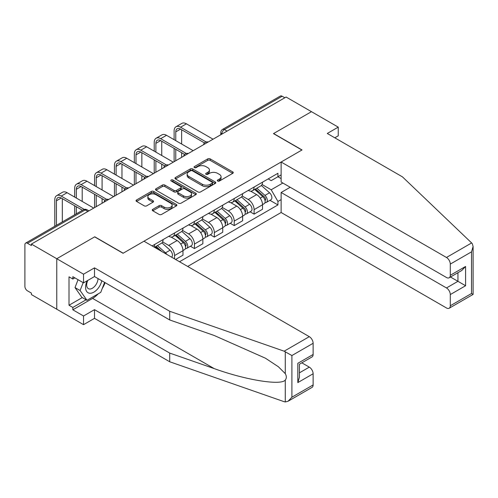 <?xml version="1.0" encoding="UTF-8"?>
<svg xmlns="http://www.w3.org/2000/svg" width="498" height="498" viewBox="0 0 498 498"><rect width="100%" height="100%" fill="white"/><g stroke="black" fill="none" stroke-linecap="round" stroke-linejoin="round"><path stroke-width="0.75" d="M217.682 181.029A1.239 0.716 0 0 0 219.431 181.029L232.728 173.354A1.768 1.021 0 0 0 233.245 172.632A1.768 1.021 0 0 0 232.728 171.91L210.206 158.906A1.768 1.021 0 0 0 207.703 158.906L194.407 166.581A1.239 0.716 0 0 0 194.046 167.085A1.239 0.716 0 0 0 194.407 167.596A1.239 0.716 0 0 0 196.162 167.596L197.88 166.6A5.665 3.268 0 0 1 205.886 166.6L207.766 167.683A5.665 3.268 0 0 1 209.421 169.992A5.665 3.268 0 0 1 207.766 172.308L206.041 173.298A1.239 0.716 0 0 0 205.68 173.808A1.239 0.716 0 0 0 206.041 174.312A1.239 0.716 0 0 0 207.797 174.312L209.515 173.316A5.665 3.268 0 0 1 217.526 173.316L219.4 174.4A5.665 3.268 0 0 1 221.062 176.715A5.665 3.268 0 0 1 219.4 179.025L217.682 180.021A1.239 0.716 0 0 0 217.321 180.525A1.239 0.716 0 0 0 217.682 181.029L217.682 180.021M152.774 209.328A1.768 1.021 0 0 0 152.251 210.05A1.768 1.021 0 0 0 152.774 210.772L159.092 214.42A1.768 1.021 0 0 0 161.595 214.42L176.36 205.898A1.768 1.021 0 0 0 176.877 205.176A1.768 1.021 0 0 0 176.36 204.454L153.832 191.45A1.768 1.021 0 0 0 151.33 191.45L136.57 199.972A1.768 1.021 0 0 0 136.047 200.7A1.768 1.021 0 0 0 136.57 201.422L144.202 205.823A1.768 1.021 0 0 0 146.705 205.823L153.023 202.176A1.768 1.021 0 0 0 153.54 201.453A1.768 1.021 0 0 0 153.023 200.731L149.238 198.546A4.731 2.733 0 0 1 147.85 196.617A4.731 2.733 0 0 1 150.769 194.089A4.731 2.733 0 0 1 155.93 194.681L170.758 203.246A4.731 2.733 0 0 1 172.146 205.176A4.731 2.733 0 0 1 169.22 207.703A4.731 2.733 0 0 1 164.066 207.106L161.595 205.68A1.768 1.021 0 0 0 159.092 205.68L152.774 209.328L152.774 210.772M31.399 244.082L286.101 97.035L311.468 111.677L273.483 133.613L301.906 150.023L123.187 253.208L94.757 236.793L56.772 258.73L31.399 244.082L31.399 245.551L27.452 243.273A3.604 2.079 -120 0 0 25.647 243.092A3.604 2.079 -120 0 0 24.9 244.742L24.9 286.4A3.604 2.079 -120 0 0 27.452 290.82L31.399 293.098L31.399 294.573L56.772 309.214L56.772 258.73L56.772 309.214L83.54 324.671L83.54 315.987L94.502 309.656L94.502 318.34L83.54 324.671M198.005 191.954A1.768 1.021 0 0 0 200.507 191.954L215.273 183.432A1.768 1.021 0 0 0 215.79 182.71A1.768 1.021 0 0 0 215.273 181.988L192.751 168.984A1.768 1.021 0 0 0 190.248 168.984L175.483 177.506A1.768 1.021 0 0 0 174.966 178.228A1.768 1.021 0 0 0 175.483 178.95L198.005 191.954M171.661 181.297A1.239 0.716 0 0 1 172.918 181.471L172.918 180.002L195.814 193.218A1.768 1.021 0 0 1 196.337 193.94A1.768 1.021 0 0 1 195.814 194.668L181.048 203.19A1.768 1.021 0 0 1 178.545 203.19L156.023 190.186L156.023 188.742A1.768 1.021 0 0 0 155.507 189.464A1.768 1.021 0 0 0 156.023 190.186M156.023 188.742L162.342 185.094A1.768 1.021 0 0 1 164.844 185.094L173.983 190.367A1.768 1.021 0 0 0 176.485 190.367L180.674 187.945A1.768 1.021 0 0 0 181.191 187.223A1.768 1.021 0 0 0 180.674 186.501L171.163 181.011A1.239 0.716 0 0 1 170.802 180.506A1.239 0.716 0 0 1 171.567 179.846A1.239 0.716 0 0 1 172.918 180.002M187.69 266.455L281.127 212.509L446.469 307.963A5.41 3.125 -120 0 0 449.171 308.231A5.41 3.125 -120 0 0 450.292 305.76L450.292 294.573A5.41 3.125 -120 0 0 446.469 287.95L457.942 281.32L465.586 285.74L450.292 294.573M227.076 131.111L224.399 129.561A3.604 2.079 60 0 0 222.6 129.387L280.343 96.046A3.604 2.079 60 0 1 282.148 96.226L224.399 129.561A3.604 2.079 120 0 0 221.853 133.981L221.853 134.124M284.825 97.77L282.148 96.226M254.105 187.043A8.292 4.787 60 0 1 252.386 190.765L260.803 185.91A8.292 4.787 -120 0 0 262.514 182.187M242.165 195.975L248.241 199.48A8.292 4.787 60 0 1 254.105 209.639L262.514 204.784A8.292 4.787 -120 0 0 256.651 194.625L250.631 191.145M262.514 204.784L262.514 209.272L254.105 214.128L250.071 211.799M252.386 190.765A8.292 4.787 60 0 1 248.303 190.392M254.105 209.639L254.105 214.128M234.216 198.528A8.292 4.787 60 0 1 232.498 202.25L240.914 197.389A8.292 4.787 -120 0 0 242.632 193.666M230.182 223.278L234.216 225.606L242.632 220.751L242.632 216.263A8.292 4.787 -120 0 0 236.768 206.104L230.742 202.63M232.498 202.25A8.292 4.787 60 0 1 228.42 201.871M222.276 207.454L228.352 210.965A8.292 4.787 60 0 1 234.216 221.118L234.216 225.606M214.333 210.007A8.292 4.787 60 0 1 212.615 213.729L221.025 208.874A8.292 4.787 -120 0 0 222.743 205.151M210.299 234.763L214.333 237.092L222.743 232.236L222.743 227.742A8.292 4.787 -120 0 0 216.879 217.589L210.859 214.109M212.615 213.729A8.292 4.787 60 0 1 208.531 213.356M202.387 218.933L208.469 222.444A8.292 4.787 60 0 1 214.333 232.603L214.333 237.092M194.444 221.486A8.292 4.787 60 0 1 192.726 225.208L201.142 220.353A8.292 4.787 -120 0 0 202.86 216.63M190.41 246.242L194.444 248.57L202.86 243.715L202.86 239.227A8.292 4.787 -120 0 0 196.996 229.068L190.971 225.594M192.726 225.208A8.292 4.787 60 0 1 188.642 224.835M182.505 230.418L188.58 233.923A8.292 4.787 60 0 1 194.444 244.082L194.444 248.57M174.555 232.971A8.292 4.787 60 0 1 172.843 236.693L181.253 231.831A8.292 4.787 -120 0 0 182.971 228.109M175.576 259.464L182.971 255.194L182.971 250.706A8.292 4.787 -120 0 0 177.107 240.546L171.088 237.073M172.843 236.693A8.292 4.787 60 0 1 168.76 236.32M162.616 241.897L168.691 245.408A8.292 4.787 60 0 1 174.555 255.561L174.555 258.873M154.486 247.288L161.371 243.317A8.292 4.787 -120 0 0 163.083 239.594M154.673 244.45A8.292 4.787 60 0 1 154.056 247.039M281.127 178.583L277.94 176.74L271.186 180.643L268.192 178.913M262.048 184.49L271.186 189.769L282.852 183.034M281.127 199.63L277.94 201.466L271.186 189.769M179.529 261.743L277.94 204.927L277.94 201.466M281.127 174.898L277.94 176.74L277.94 173.279L152.12 245.925M269.953 200.321L277.94 204.927M218.174 181.204L219.4 180.494A5.665 3.268 0 0 0 221.062 178.184L221.062 176.715M209.421 169.992L209.421 171.468A5.665 3.268 0 0 1 207.766 173.777L206.539 174.487M232.703 173.366L210.206 160.375A1.768 1.021 0 0 0 207.703 160.375L194.905 167.77M215.248 183.445L192.751 170.453A1.768 1.021 0 0 0 190.248 170.453L175.508 178.969M212.142 183.214A1.239 0.716 0 0 0 212.509 182.71A1.239 0.716 0 0 0 212.142 182.206L192.371 170.789A1.239 0.716 0 0 0 190.622 170.789L188.81 171.835A5.665 3.268 0 0 0 187.148 174.151A5.665 3.268 0 0 0 188.81 176.46L202.319 184.26A5.665 3.268 0 0 0 210.33 184.26L212.142 183.214L212.142 184.69A1.239 0.716 0 0 0 212.509 184.179L212.509 182.71M187.148 174.151L187.148 175.62A5.665 3.268 0 0 0 188.81 177.929L188.81 176.46M212.142 184.69L210.33 185.735A5.665 3.268 0 0 1 202.319 185.735L188.81 177.929M156.048 190.199L162.342 186.563L162.342 185.094M181.191 187.223L181.191 188.698A1.768 1.021 0 0 1 180.674 189.421L176.485 191.836A1.768 1.021 0 0 1 173.983 191.836L164.844 186.563A1.768 1.021 0 0 0 162.342 186.563M172.918 181.471L195.789 194.681M183.457 195.839A4.731 2.733 0 0 0 188.618 196.43A4.731 2.733 0 0 0 191.537 193.909A4.731 2.733 0 0 0 190.155 191.973L184.926 188.96A1.768 1.021 0 0 0 182.424 188.96L178.234 191.375A1.768 1.021 0 0 0 177.718 192.104A1.768 1.021 0 0 0 178.234 192.826L183.457 195.839L183.457 197.314A4.731 2.733 0 0 0 188.618 197.905A4.731 2.733 0 0 0 191.537 195.378L191.537 193.909M177.718 192.104L177.718 193.573A1.768 1.021 0 0 0 178.234 194.295L178.234 192.826M183.457 197.314L178.234 194.295M172.146 205.176L172.146 206.651A4.731 2.733 0 0 1 169.22 209.172A4.731 2.733 0 0 1 164.066 208.581L161.595 207.156A1.768 1.021 0 0 0 159.092 207.156L152.793 210.791M147.85 196.617L147.85 198.086A4.731 2.733 0 0 0 149.238 200.022L149.238 198.546M153.023 200.731L153.023 202.176L149.238 200.022M176.336 205.911L153.832 192.925A1.768 1.021 0 0 0 151.33 192.925L136.589 201.435M254.677 189.445L262.782 196.673A4.507 2.602 60 0 1 264.195 203.645L262.514 204.616M254.895 189.632L258.705 191.836M255.499 188.972L264.513 197.015A2.166 1.251 60 0 1 265.191 200.364A2.166 1.251 60 0 1 264.992 200.439M256.844 188.194L264.948 195.421A4.507 2.602 60 0 1 266.362 202.393A4.507 2.602 60 0 1 265.004 202.537M261.363 185.48L269.536 192.77A4.507 2.602 60 0 1 270.956 199.742L266.362 202.393M175.769 140.641L175.769 131.883A6.76 3.903 60 0 1 177.17 128.789A6.76 3.903 60 0 1 180.55 129.119L204.485 142.938M213.057 139.203L186.414 123.821A9.107 5.254 -120 0 0 181.863 123.373L175.999 126.76A9.107 5.254 -120 0 0 174.113 130.924L174.113 139.683M206.128 141.98L180.55 127.208A9.107 5.254 -120 0 0 175.999 126.76M174.113 148.367L174.113 161.688M175.769 160.73L175.769 149.325M181.633 157.349L181.633 152.712M181.633 144.028L181.633 129.748M234.795 200.924L242.893 208.158A4.507 2.602 60 0 1 244.313 215.124L242.632 216.095M235.006 201.117L238.822 203.315M235.61 200.451L244.624 208.5A2.166 1.251 60 0 1 245.309 211.843A2.166 1.251 60 0 1 245.109 211.924M236.961 199.673L245.066 206.907A4.507 2.602 60 0 1 246.479 213.872A4.507 2.602 60 0 1 245.116 214.016M241.48 196.959L249.654 204.255A4.507 2.602 60 0 1 251.067 211.22L246.479 213.872M214.906 212.403L223.011 219.637A4.507 2.602 60 0 1 224.424 226.602L222.743 227.574M215.124 212.596L218.933 214.8M215.721 211.93L224.741 219.979A2.166 1.251 60 0 1 225.42 223.322A2.166 1.251 60 0 1 225.221 223.403M217.072 211.152L225.177 218.385A4.507 2.602 60 0 1 226.59 225.351A4.507 2.602 60 0 1 225.233 225.501M221.591 208.444L229.765 215.734A4.507 2.602 60 0 1 231.178 222.706L226.59 225.351M471.631 242.949L472.322 243.734L473.1 246.516L471.519 251.845L450.292 264.102A5.41 3.125 -120 0 0 446.469 257.478L471.631 242.949L402.49 176.89L327.273 133.464L338.242 127.133L311.468 111.677L273.607 133.539L302.037 149.948L281.127 162.018L446.469 257.478M338.242 127.133L338.242 135.817L334.799 137.809M281.127 212.509L281.127 192.489L446.469 287.95M281.127 162.018L281.127 182.038L446.469 277.498A5.41 3.125 -120 0 0 449.171 277.766A5.41 3.125 -120 0 0 450.292 275.288L450.292 264.102M290.178 187.267L281.127 192.489M450.472 277.013L457.942 281.32L457.942 272.699M450.292 275.288L465.586 266.455L461.764 270.495L449.171 277.766M450.292 305.76L471.519 293.503L472.322 293.969M94.502 309.656L169.712 353.082L169.712 361.766L284.14 401.687L285.279 401.954L288.074 401.239L291.903 397.205L313.124 384.948A5.41 3.125 60 0 1 312.003 387.425L288.074 401.239M169.712 353.082L214.171 368.588C245.751 380.067 281.127 385.763 285.279 380.042C286.667 378.299 286.667 376.164 285.279 373.637L278.413 366.777L265.422 358.199L214.171 335.471L169.712 319.959L94.502 276.539L83.54 282.87L72.833 276.689L72.833 279.042L69.004 276.832L69.004 305.243L72.833 307.453L86.092 299.796M169.712 361.766L94.502 318.34M313.124 343.29L291.903 355.547L284.14 351.196L169.712 311.275L94.502 267.856L83.54 274.186L56.772 258.73L94.632 236.867L123.056 253.283L143.966 241.213L309.302 336.667A5.41 3.125 60 0 1 313.124 343.29L313.124 354.476A5.41 3.125 60 0 1 312.003 356.954L299.41 364.225L299.41 377.266L297.829 382.595L297.829 363.31C299.889 364.505 299.889 364.505 297.829 363.31L313.124 354.476M83.54 274.186L83.54 282.87M98.212 293.826A20.281 11.709 -60 0 1 92.591 298.395L72.833 309.806L83.54 315.987M72.833 309.806L72.833 307.453M94.502 267.856L94.502 276.539M169.712 311.275L169.712 319.959M299.41 372.846L309.302 367.138A5.41 3.125 60 0 1 313.124 373.761L313.124 384.948M309.302 367.138L301.832 362.83M105.115 282.665A20.281 11.709 -60 0 1 102.239 288.523M74.868 277.865L72.833 279.042M69.004 305.243L82.27 297.586M87.187 280.76A11.715 6.767 120 0 0 85.581 287.358A11.715 6.767 120 0 0 92.659 292.737A11.715 6.767 120 0 0 101.797 280.754M87.816 280.399A8.024 4.631 120 0 0 86.683 284.981A8.024 4.631 120 0 0 88.345 288.653A8.024 4.631 120 0 0 94.471 286.562A8.024 4.631 120 0 0 98.025 278.575M104.617 282.378L100.745 292.363L86.982 300.313L81.884 297.368L75.005 287.576L78.055 279.702M86.982 300.313L80.103 290.521L83.16 282.646M75.005 287.576L80.103 290.521M155.88 152.12L155.88 143.362A6.76 3.903 60 0 1 157.281 140.268A6.76 3.903 60 0 1 160.661 140.604L184.596 154.424M193.168 150.689L166.525 135.307A9.107 5.254 -120 0 0 161.975 134.852L156.111 138.239A9.107 5.254 -120 0 0 154.224 142.403L154.224 151.162M186.246 153.459L160.661 138.687A9.107 5.254 -120 0 0 156.111 138.239M154.224 159.852L154.224 173.167M155.88 172.215L155.88 160.804M161.744 168.828L161.744 164.191M161.744 155.507L161.744 141.227M135.998 163.599L135.998 154.847A6.76 3.903 60 0 1 137.398 151.747A6.76 3.903 60 0 1 140.778 152.083L164.714 165.902M173.285 162.167L146.642 146.786A9.107 5.254 -120 0 0 142.086 146.337L136.222 149.717A9.107 5.254 -120 0 0 134.342 153.888L134.342 162.647M166.357 164.938L140.778 150.172A9.107 5.254 -120 0 0 136.222 149.717M134.342 171.331L134.342 184.652M135.998 183.694L135.998 172.289M141.862 180.307L141.862 175.669M141.862 166.986L141.862 152.712M195.017 223.888L203.122 231.116A4.507 2.602 60 0 1 204.535 238.088L202.854 239.059M195.235 224.075L199.051 226.279M195.839 223.415L204.852 231.458A2.166 1.251 60 0 1 205.531 234.807A2.166 1.251 60 0 1 205.338 234.882M197.189 222.637L205.288 229.864A4.507 2.602 60 0 1 206.707 236.836A4.507 2.602 60 0 1 205.344 236.98M201.702 219.923L209.882 227.219A4.507 2.602 60 0 1 211.295 234.185L206.707 236.836M175.134 235.367L183.239 242.601A4.507 2.602 60 0 1 184.652 249.566L182.971 250.538M175.346 235.56L179.162 237.764M175.95 234.894L184.97 242.943A2.166 1.251 60 0 1 185.648 246.286A2.166 1.251 60 0 1 185.449 246.367M177.3 234.116L185.405 241.349A4.507 2.602 60 0 1 186.818 248.315A4.507 2.602 60 0 1 185.455 248.458M181.82 231.402L189.993 238.698A4.507 2.602 60 0 1 191.406 245.67L186.818 248.315M155.245 246.846L158.028 249.33M155.463 247.039L159.273 249.243M161.844 251.534L156.067 246.379M157.412 245.595L165.517 252.828A4.507 2.602 60 0 1 166.824 254.41M161.931 242.887L170.104 250.177A4.507 2.602 60 0 1 171.542 257.136M116.109 175.084L116.109 166.326A6.76 3.903 60 0 1 117.509 163.232A6.76 3.903 60 0 1 120.889 163.568L144.825 177.388M153.396 173.646L126.753 158.264A9.107 5.254 -120 0 0 122.203 157.816L116.339 161.203A9.107 5.254 -120 0 0 114.453 165.367L114.453 174.126M146.474 176.423L120.889 161.651A9.107 5.254 -120 0 0 116.339 161.203M114.453 182.81L114.453 196.131M116.109 195.179L116.109 183.768M121.973 191.792L121.973 187.155M121.973 178.471L121.973 164.191M96.226 186.563L96.226 177.805A6.76 3.903 60 0 1 97.627 174.711A6.76 3.903 60 0 1 101.007 175.047L124.942 188.867M133.508 185.131L106.871 169.75A9.107 5.254 -120 0 0 102.314 169.295L96.45 172.681A9.107 5.254 -120 0 0 94.564 176.852L94.564 185.611M126.585 187.902L101.007 173.136A9.107 5.254 -120 0 0 96.45 172.681M94.564 194.295L94.564 207.616M96.226 206.658L96.226 195.247M102.09 203.271L102.09 198.634M102.09 189.95L102.09 175.669M76.337 198.048L76.337 189.29A6.76 3.903 60 0 1 77.738 186.196A6.76 3.903 60 0 1 81.118 186.526L105.053 200.345M113.625 196.61L86.982 181.228A9.107 5.254 -120 0 0 82.431 180.78L76.568 184.167A9.107 5.254 -120 0 0 74.681 188.331L74.681 197.09M106.697 199.387L81.118 184.615A9.107 5.254 -120 0 0 76.568 184.167M74.681 205.774L74.681 214.787M76.337 213.829L76.337 206.732M82.201 210.442L82.201 210.119M82.201 201.435L82.201 187.155M56.448 225.308L56.448 200.769A6.76 3.903 60 0 1 57.849 197.675A6.76 3.903 60 0 1 61.229 198.011L82.481 210.281M93.736 208.089L67.093 192.707A9.107 5.254 -120 0 0 62.543 192.259L56.679 195.646A9.107 5.254 -120 0 0 54.792 199.81L54.792 226.266M84.262 209.397L61.229 196.094A9.107 5.254 -120 0 0 56.679 195.646M62.312 221.921L62.312 198.634M221.977 134.055L221.853 133.981A3.604 2.079 0 0 1 220.795 132.505L220.795 134.734M174.555 255.561L182.971 250.706M194.444 244.082L202.86 239.227M214.333 232.603L222.743 227.742M234.216 221.118L242.632 216.263M168.691 245.408L177.107 240.546M188.58 233.923L196.996 229.068M208.469 222.444L216.879 217.589M228.352 210.965L236.768 206.104M248.241 199.48L256.651 194.625M207.859 142.204A3.604 2.079 120 0 0 206.272 143.125M187.976 153.683A3.604 2.079 120 0 0 186.383 154.604M168.087 165.168A3.604 2.079 120 0 0 166.494 166.083M148.199 176.647A3.604 2.079 120 0 0 146.611 177.568M128.316 188.132A3.604 2.079 120 0 0 126.722 189.047M108.427 199.611A3.604 2.079 120 0 0 106.84 200.532M87.872 211.476L85.195 209.932L27.452 243.273M88.93 210.866L87.001 209.751A3.604 2.079 120 0 0 85.195 209.932A3.604 2.079 60 0 0 83.396 209.751L25.647 243.092M219.4 180.494L219.4 179.025M206.041 174.312L206.041 173.298M207.766 173.777L207.766 172.308M194.407 167.596L194.407 166.581M207.703 160.375L207.703 158.906M210.206 160.375L210.206 158.906M232.728 173.354L232.728 171.91M175.483 178.95L175.483 177.506M190.248 170.453L190.248 168.984M192.751 170.453L192.751 168.984M215.273 183.432L215.273 181.988M202.319 185.735L202.319 184.26M210.33 185.735L210.33 184.26M164.844 186.563L164.844 185.094M173.983 191.836L173.983 190.367M176.485 191.836L176.485 190.367M180.674 189.421L180.674 187.945M195.814 194.668L195.814 193.218M159.092 207.156L159.092 205.68M161.595 207.156L161.595 205.68M164.066 208.581L164.066 207.106M136.57 201.422L136.57 199.972M151.33 192.925L151.33 191.45M153.832 192.925L153.832 191.45M176.36 205.898L176.36 204.454M262.782 196.673L260.255 198.129M265.639 199.374L264.83 199.841M269.536 192.77L264.948 195.421M180.55 127.208L186.414 123.821M175.769 131.883L180.55 129.119M242.893 208.158L240.372 209.614M245.757 210.853L244.941 211.32M249.654 204.255L245.066 206.907M223.011 219.637L220.483 221.093M225.868 222.332L225.052 222.805M229.765 215.734L225.177 218.385M471.519 293.503L471.519 251.845M465.586 266.455L465.586 285.74M285.279 401.954L285.279 380.042M285.279 373.637L285.279 351.725M291.903 355.547L291.903 397.205M313.124 373.761L297.829 382.595M284.14 351.196L309.302 336.667M92.591 298.395L214.171 368.588M160.661 138.687L166.525 135.307M155.88 143.362L160.661 140.604M140.778 150.172L146.642 146.786M135.998 154.847L140.778 152.083M203.122 231.116L200.594 232.578M205.979 233.817L205.17 234.284M209.882 227.219L205.288 229.864M183.239 242.601L180.712 244.057M186.096 245.296L185.281 245.763M189.993 238.698L185.405 241.349M170.104 250.177L165.517 252.828M120.889 161.651L126.753 158.264M116.109 166.326L120.889 163.568M101.007 173.136L106.871 169.75M96.226 177.805L101.007 175.047M81.118 184.615L86.982 181.228M76.337 189.29L81.118 186.526M61.229 196.094L67.093 192.707M56.448 200.769L61.229 198.011M208.164 142.03A3.604 3.604 0 0 0 203.539 144.7M188.281 153.508A3.604 3.604 0 0 0 183.656 156.179M168.392 164.987A3.604 3.604 0 0 0 163.767 167.658M148.51 176.473A3.604 3.604 0 0 0 143.878 179.143M128.621 187.951A3.604 3.604 0 0 0 123.996 190.622M108.732 199.437A3.604 3.604 0 0 0 104.107 202.107M87.001 209.751A3.604 3.604 0 0 0 83.396 209.751M222.6 129.387A3.604 3.604 0 0 0 220.795 132.505M473.1 246.516L473.1 294.418L449.171 308.231"/></g></svg>
